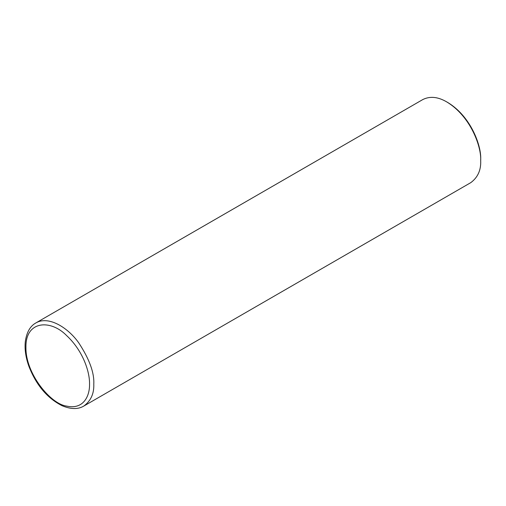 <?xml version="1.0" encoding="UTF-8"?>
<svg xmlns="http://www.w3.org/2000/svg" width="506" height="506" viewBox="0 0 506 506"><rect width="100%" height="100%" fill="white"/><g stroke="black" fill="none" stroke-linecap="round" stroke-linejoin="round"><path stroke-width="0.76" d="M83.851 406.033L470.763 182.653C477.784 177.461 481.092 170.142 480.7 160.687C481.51 146.791 470.738 116.418 446.779 101.934C437.956 96.772 429.961 95.982 422.795 99.562L35.875 322.942C30.139 326.092 26.616 332.322 25.3 341.645C24.547 349.121 25.692 357.198 28.728 365.876C36.021 384.864 47.153 398.152 62.13 405.736C70.948 409.367 78.19 409.462 83.851 406.033C90.865 400.847 94.179 393.523 93.787 384.073C94.42 372.852 89.398 359.102 78.715 342.809C68.082 327.724 48.551 315.415 35.875 322.942M480.7 160.687L480.7 159.466C481.484 146 471.054 116.576 447.842 102.547L446.779 101.934M89.543 384.073C89.84 372.505 83.452 351.234 66.647 335.598C50.549 319.027 25.376 320.646 25.945 347.35C25.376 373.403 50.549 404.098 66.647 406.103C83.452 409.873 89.84 395.989 89.543 384.073"/></g></svg>
